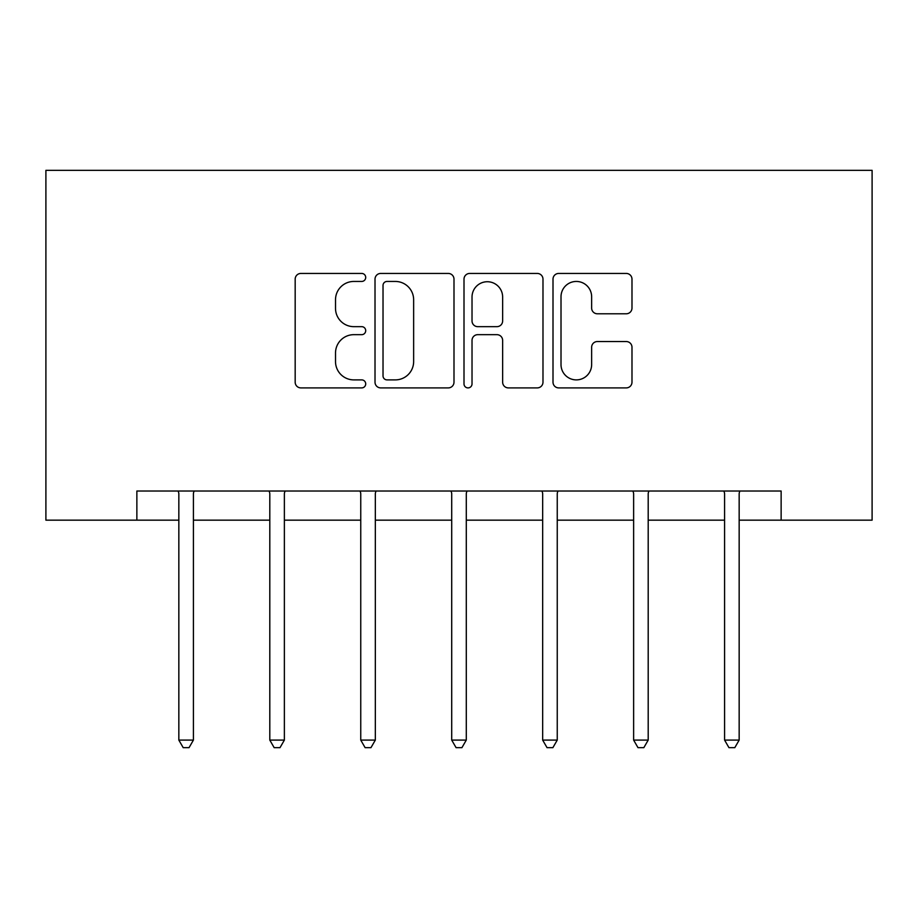 <?xml version="1.0" encoding="UTF-8"?>
<svg xmlns="http://www.w3.org/2000/svg" width="918" height="918" viewBox="0 0 918 918"><rect width="100%" height="100%" fill="white"/><g stroke="black" fill="none" stroke-linecap="round" stroke-linejoin="round"><path stroke-width="1.38" d="M365.708 277.443A4.005 4.005 0 0 0 361.703 273.438L300.897 273.438A5.726 5.726 0 0 0 295.171 279.164L295.171 382.175A5.726 5.726 0 0 0 300.897 387.901L361.703 387.901A4.005 4.005 0 0 0 365.708 383.896A4.005 4.005 0 0 0 361.703 379.891L353.832 379.891A18.314 18.314 0 0 1 335.518 361.577L335.518 352.982A18.314 18.314 0 0 1 353.832 334.668L361.703 334.668A4.005 4.005 0 0 0 365.708 330.664A4.005 4.005 0 0 0 361.703 326.659L353.832 326.659A18.314 18.314 0 0 1 335.518 308.345L335.518 299.761A18.314 18.314 0 0 1 353.832 281.447L361.703 281.447A4.005 4.005 0 0 0 365.708 277.443M626.26 313.784A5.726 5.726 0 0 0 631.986 308.058L631.986 279.164A5.726 5.726 0 0 0 626.26 273.438L558.729 273.438A5.726 5.726 0 0 0 553.003 279.164L553.003 382.175A5.726 5.726 0 0 0 558.729 387.901L626.26 387.901A5.726 5.726 0 0 0 631.986 382.175L631.986 347.268A5.726 5.726 0 0 0 626.26 341.542L597.354 341.542A5.726 5.726 0 0 0 591.64 347.268L591.64 364.572A15.308 15.308 0 0 1 576.32 379.891A15.308 15.308 0 0 1 561.013 364.572L561.013 296.755A15.308 15.308 0 0 1 576.32 281.447A15.308 15.308 0 0 1 591.64 296.755L591.64 308.058A5.726 5.726 0 0 0 597.354 313.784L626.26 313.784M136.862 520.162L136.862 491.015L781.138 491.015L781.138 520.162L872.1 520.162L872.1 170.323L45.9 170.323L45.9 520.162L178.838 520.162M453.997 279.164A5.726 5.726 0 0 0 448.271 273.438L380.74 273.438A5.726 5.726 0 0 0 375.014 279.164L375.014 382.175A5.726 5.726 0 0 0 380.74 387.901L448.271 387.901A5.726 5.726 0 0 0 453.997 382.175L453.997 279.164M469.729 273.438L537.26 273.438A5.726 5.726 0 0 1 542.986 279.164L542.986 382.175A5.726 5.726 0 0 1 537.26 387.901L508.365 387.901A5.726 5.726 0 0 1 502.639 382.175L502.639 340.394A5.726 5.726 0 0 0 496.913 334.668L477.739 334.668A5.726 5.726 0 0 0 472.024 340.394L472.024 383.896A4.005 4.005 0 0 1 468.019 387.901A4.005 4.005 0 0 1 464.003 383.896L464.003 279.164A5.726 5.726 0 0 1 469.729 273.438M193.411 520.162L269.8 520.162M284.373 520.162L360.751 520.162M375.336 520.162L451.713 520.162M466.287 520.162L542.664 520.162M557.249 520.162L633.627 520.162M648.2 520.162L724.589 520.162M739.162 520.162L781.138 520.162M387.029 281.447A4.005 4.005 0 0 0 383.024 285.452L383.024 375.875A4.005 4.005 0 0 0 387.029 379.891L395.325 379.891A18.314 18.314 0 0 0 413.639 361.577L413.639 299.761A18.314 18.314 0 0 0 395.325 281.447L387.029 281.447M502.639 297.042A15.308 15.308 0 0 0 487.332 281.734A15.308 15.308 0 0 0 472.024 297.042L472.024 320.933A5.726 5.726 0 0 0 477.739 326.659L496.913 326.659A5.726 5.726 0 0 0 502.639 320.933L502.639 297.042M194.18 491.015L193.836 491.864A5.829 5.829 0 0 0 193.411 494.045L193.411 740.092L178.838 740.092L178.838 494.045A5.829 5.829 0 0 0 178.413 491.864L178.069 491.015M193.411 740.092L189.039 747.677L183.21 747.677L178.838 740.092M285.142 491.015L284.798 491.864A5.829 5.829 0 0 0 284.373 494.045L284.373 740.092L269.8 740.092L269.8 494.045A5.829 5.829 0 0 0 269.376 491.864L269.031 491.015M284.373 740.092L280.001 747.677L274.172 747.677L269.8 740.092M376.093 491.015L375.749 491.864A5.829 5.829 0 0 0 375.336 494.045L375.336 740.092L360.751 740.092L360.751 494.045A5.829 5.829 0 0 0 360.338 491.864L359.994 491.015M375.336 740.092L370.952 747.677L365.123 747.677L360.751 740.092M467.055 491.015L466.711 491.864A5.829 5.829 0 0 0 466.287 494.045L466.287 740.092L451.713 740.092L451.713 494.045A5.829 5.829 0 0 0 451.289 491.864L450.945 491.015M466.287 740.092L461.915 747.677L456.085 747.677L451.713 740.092M558.006 491.015L557.662 491.864A5.829 5.829 0 0 0 557.249 494.045L557.249 740.092L542.664 740.092L542.664 494.045A5.829 5.829 0 0 0 542.251 491.864L541.907 491.015M557.249 740.092L552.877 747.677L547.048 747.677L542.664 740.092M648.969 491.015L648.624 491.864A5.829 5.829 0 0 0 648.2 494.045L648.2 740.092L633.627 740.092L633.627 494.045A5.829 5.829 0 0 0 633.202 491.864L632.858 491.015M648.2 740.092L643.828 747.677L637.999 747.677L633.627 740.092M739.931 491.015L739.587 491.864A5.829 5.829 0 0 0 739.162 494.045L739.162 740.092L724.589 740.092L724.589 494.045A5.829 5.829 0 0 0 724.164 491.864L723.82 491.015M739.162 740.092L734.79 747.677L728.961 747.677L724.589 740.092"/></g></svg>
